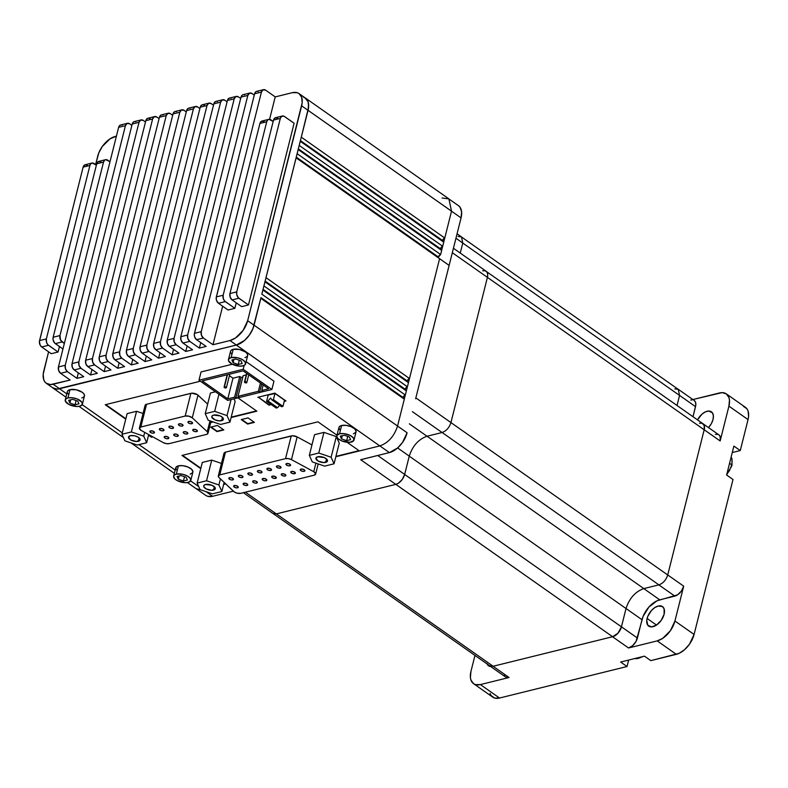 <?xml version="1.0" encoding="UTF-8"?>
<svg xmlns="http://www.w3.org/2000/svg" width="788" height="788" viewBox="0 0 788 788"><rect width="100%" height="100%" fill="white"/><g stroke="black" fill="none" stroke-linecap="round" stroke-linejoin="round"><path stroke-width="1.18" d="M246.9 373.532L244.832 381.766A1.192 0.542 14.1 0 1 246.151 381.934A1.192 0.542 14.1 0 1 246.792 382.613A1.192 0.542 14.1 0 1 246.427 382.879A1.192 0.542 14.1 0 1 245.107 382.712A1.192 0.542 14.1 0 1 244.477 382.032A1.192 0.542 14.1 0 1 244.832 381.766L246.9 373.532M227.476 374.694L224.432 386.809A1.192 0.542 14.1 0 1 225.752 386.977A1.192 0.542 14.1 0 1 226.392 387.657A1.192 0.542 14.1 0 1 226.028 387.923A1.192 0.542 14.1 0 1 224.708 387.755A1.192 0.542 14.1 0 1 224.078 387.075A1.192 0.542 14.1 0 1 224.432 386.809L227.476 374.694M325.68 462.379A5.969 2.699 14.1 0 1 319.081 461.532A5.969 2.699 14.1 0 1 315.909 458.124A5.969 2.699 14.1 0 1 317.712 456.774L324.095 457.532L326.646 459.099L327.375 461.325L323.75 462.566L318.303 461.157L315.87 458.34L317.712 456.774A5.969 2.699 14.1 0 1 324.311 457.621A5.969 2.699 14.1 0 1 327.483 461.029A5.969 2.699 14.1 0 1 325.68 462.379L326.527 458.99L325.68 462.379M221.595 420.703A5.969 2.699 14.1 0 1 214.996 419.856A5.969 2.699 14.1 0 1 211.814 416.448A5.969 2.699 14.1 0 1 213.617 415.109L212.297 415.719L211.854 417.226L215.203 419.945L219.665 420.9L223.28 419.649L222.551 417.423L220.01 415.867L213.617 415.109A5.969 2.699 14.1 0 1 220.216 415.956A5.969 2.699 14.1 0 1 223.398 419.364A5.969 2.699 14.1 0 1 221.595 420.703L222.443 417.325L221.595 420.703M213.489 490.106A5.969 2.699 14.1 0 1 206.889 489.259A5.969 2.699 14.1 0 1 203.708 485.851A5.969 2.699 14.1 0 1 205.51 484.502L211.903 485.26L214.947 487.408L215.173 489.053L211.558 490.294L206.111 488.885L203.747 486.62L203.826 485.556L205.51 484.502A5.969 2.699 14.1 0 1 212.11 485.359A5.969 2.699 14.1 0 1 215.291 488.757A5.969 2.699 14.1 0 1 213.489 490.106L214.336 486.718L213.489 490.106M138.294 441.29A5.969 2.699 14.1 0 1 131.694 440.443A5.969 2.699 14.1 0 1 128.523 437.035A5.969 2.699 14.1 0 1 130.325 435.695L128.483 437.251L130.916 440.068L136.363 441.487L139.978 440.236L139.762 438.591L137.703 436.916L134.492 435.764L130.325 435.695A5.969 2.699 14.1 0 1 136.925 436.542A5.969 2.699 14.1 0 1 140.097 439.95A5.969 2.699 14.1 0 1 138.294 441.29L139.141 437.911L138.294 441.29M289.846 465.787A2.384 1.074 14.1 0 1 287.206 465.442A2.384 1.074 14.1 0 1 285.936 464.083A2.384 1.074 14.1 0 1 286.665 463.541L289.216 463.846L290.585 465.156L289.078 465.866L287.295 465.481L285.926 464.171L286.665 463.541A2.384 1.074 14.1 0 1 289.304 463.886A2.384 1.074 14.1 0 1 290.575 465.245A2.384 1.074 14.1 0 1 289.846 465.787L290.191 464.428L289.846 465.787M280.331 468.141A2.384 1.074 14.1 0 1 277.691 467.796A2.384 1.074 14.1 0 1 276.421 466.437A2.384 1.074 14.1 0 1 277.14 465.895L279.701 466.2L281.07 467.511L280.331 468.141L277.78 467.836L276.558 466.979L277.14 465.895A2.384 1.074 14.1 0 1 279.779 466.24A2.384 1.074 14.1 0 1 281.05 467.599A2.384 1.074 14.1 0 1 280.331 468.141L280.666 466.782L280.331 468.141M270.806 470.495A2.384 1.074 14.1 0 1 268.166 470.15A2.384 1.074 14.1 0 1 266.896 468.791A2.384 1.074 14.1 0 1 267.625 468.249L270.176 468.555L271.545 469.865L270.806 470.495L268.255 470.19L266.886 468.88L267.625 468.249A2.384 1.074 14.1 0 1 270.264 468.594A2.384 1.074 14.1 0 1 271.535 469.953A2.384 1.074 14.1 0 1 270.806 470.495L271.151 469.136L270.806 470.495M261.291 472.839A2.384 1.074 14.1 0 1 258.651 472.505A2.384 1.074 14.1 0 1 257.38 471.145A2.384 1.074 14.1 0 1 258.1 470.603L260.661 470.909L262.03 472.219L260.523 472.918L258.74 472.544L257.518 471.687L258.1 470.603A2.384 1.074 14.1 0 1 260.739 470.938A2.384 1.074 14.1 0 1 262.01 472.308A2.384 1.074 14.1 0 1 261.291 472.839L261.626 471.49L261.291 472.839M251.766 475.194A2.384 1.074 14.1 0 1 249.126 474.859A2.384 1.074 14.1 0 1 247.865 473.489A2.384 1.074 14.1 0 1 248.584 472.958L251.136 473.263L252.505 474.573L250.998 475.272L249.215 474.888L247.993 474.031L248.584 472.958A2.384 1.074 14.1 0 1 251.224 473.293A2.384 1.074 14.1 0 1 252.495 474.662A2.384 1.074 14.1 0 1 251.766 475.194L252.111 473.844L251.766 475.194M242.251 477.548A2.384 1.074 14.1 0 1 239.611 477.213A2.384 1.074 14.1 0 1 238.34 475.844A2.384 1.074 14.1 0 1 239.059 475.312L241.621 475.607L242.99 476.927L241.483 477.626L239.7 477.242L238.478 476.385L239.059 475.312A2.384 1.074 14.1 0 1 241.699 475.647A2.384 1.074 14.1 0 1 242.97 477.006A2.384 1.074 14.1 0 1 242.251 477.548L242.596 476.198L242.251 477.548M232.736 479.902A2.384 1.074 14.1 0 1 230.096 479.557A2.384 1.074 14.1 0 1 228.825 478.198A2.384 1.074 14.1 0 1 229.544 477.656L232.096 477.961L233.465 479.271L231.958 479.981L230.175 479.596L228.806 478.286L229.544 477.656A2.384 1.074 14.1 0 1 232.184 478.001A2.384 1.074 14.1 0 1 233.455 479.36A2.384 1.074 14.1 0 1 232.736 479.902L233.071 478.543L232.736 479.902M237.533 487.802A2.384 1.074 14.1 0 1 234.893 487.457A2.384 1.074 14.1 0 1 233.622 486.097A2.384 1.074 14.1 0 1 234.351 485.556L236.902 485.861L238.272 487.171L236.764 487.88L234.982 487.496L233.612 486.186L234.351 485.556A2.384 1.074 14.1 0 1 236.991 485.901A2.384 1.074 14.1 0 1 238.262 487.26A2.384 1.074 14.1 0 1 237.533 487.802L237.877 486.442L237.533 487.802M304.178 471.332A2.384 1.074 14.1 0 1 301.538 470.997A2.384 1.074 14.1 0 1 300.267 469.628A2.384 1.074 14.1 0 1 300.986 469.087L303.538 469.392L304.907 470.712L303.4 471.411L301.617 471.027L300.248 469.717L300.986 469.087A2.384 1.074 14.1 0 1 303.626 469.431A2.384 1.074 14.1 0 1 304.897 470.791A2.384 1.074 14.1 0 1 304.178 471.332L304.513 469.973L304.178 471.332M275.613 478.395A2.384 1.074 14.1 0 1 272.973 478.05A2.384 1.074 14.1 0 1 271.702 476.691A2.384 1.074 14.1 0 1 272.431 476.149L274.982 476.454L276.352 477.764L275.613 478.395L273.062 478.089L271.84 477.233L272.431 476.149A2.384 1.074 14.1 0 1 275.071 476.484A2.384 1.074 14.1 0 1 276.332 477.853A2.384 1.074 14.1 0 1 275.613 478.395L275.958 477.036L275.613 478.395M294.653 473.686A2.384 1.074 14.1 0 1 292.013 473.342A2.384 1.074 14.1 0 1 290.742 471.982A2.384 1.074 14.1 0 1 291.462 471.441L294.022 471.746L295.392 473.056L294.653 473.686L292.102 473.381L290.88 472.524L291.462 471.441A2.384 1.074 14.1 0 1 294.101 471.785A2.384 1.074 14.1 0 1 295.372 473.145A2.384 1.074 14.1 0 1 294.653 473.686L294.998 472.327L294.653 473.686M285.138 476.041A2.384 1.074 14.1 0 1 282.498 475.696A2.384 1.074 14.1 0 1 281.227 474.337A2.384 1.074 14.1 0 1 281.946 473.795L284.498 474.1L285.867 475.41L285.138 476.041L282.577 475.735L281.208 474.425L281.946 473.795A2.384 1.074 14.1 0 1 284.586 474.14A2.384 1.074 14.1 0 1 285.857 475.499A2.384 1.074 14.1 0 1 285.138 476.041L285.473 474.681L285.138 476.041M266.098 480.739A2.384 1.074 14.1 0 1 263.458 480.404A2.384 1.074 14.1 0 1 262.187 479.045A2.384 1.074 14.1 0 1 262.906 478.503L265.457 478.809L266.827 480.119L265.32 480.818L263.537 480.444L262.168 479.124L262.906 478.503A2.384 1.074 14.1 0 1 265.546 478.838A2.384 1.074 14.1 0 1 266.817 480.207A2.384 1.074 14.1 0 1 266.098 480.739L266.433 479.39L266.098 480.739M256.573 483.093A2.384 1.074 14.1 0 1 253.933 482.758A2.384 1.074 14.1 0 1 252.662 481.389A2.384 1.074 14.1 0 1 253.391 480.857L255.942 481.163L257.312 482.473L255.804 483.172L254.022 482.788L252.8 481.931L253.391 480.857A2.384 1.074 14.1 0 1 256.031 481.192A2.384 1.074 14.1 0 1 257.302 482.561A2.384 1.074 14.1 0 1 256.573 483.093L256.918 481.744L256.573 483.093M247.058 485.447A2.384 1.074 14.1 0 1 244.418 485.113A2.384 1.074 14.1 0 1 243.147 483.743A2.384 1.074 14.1 0 1 243.866 483.211L246.417 483.507L247.787 484.827L246.28 485.526L244.497 485.142L243.128 483.832L243.866 483.211A2.384 1.074 14.1 0 1 246.506 483.546A2.384 1.074 14.1 0 1 247.777 484.906A2.384 1.074 14.1 0 1 247.058 485.447L247.393 484.098L247.058 485.447M196.645 431.607A2.384 1.074 14.1 0 1 194.006 431.272A2.384 1.074 14.1 0 1 192.735 429.913A2.384 1.074 14.1 0 1 193.454 429.371L196.015 429.677L197.384 430.987L195.877 431.686L194.094 431.312L192.873 430.455L193.454 429.371A2.384 1.074 14.1 0 1 196.094 429.706A2.384 1.074 14.1 0 1 197.364 431.075A2.384 1.074 14.1 0 1 196.645 431.607L196.99 430.258L196.645 431.607M187.13 433.961A2.384 1.074 14.1 0 1 184.49 433.627A2.384 1.074 14.1 0 1 183.22 432.257A2.384 1.074 14.1 0 1 183.939 431.726L186.49 432.031L187.859 433.341L186.352 434.04L184.569 433.656L183.348 432.799L183.939 431.726A2.384 1.074 14.1 0 1 186.579 432.06A2.384 1.074 14.1 0 1 187.849 433.43A2.384 1.074 14.1 0 1 187.13 433.961L187.465 432.612L187.13 433.961M177.605 436.316A2.384 1.074 14.1 0 1 174.966 435.981A2.384 1.074 14.1 0 1 173.695 434.612A2.384 1.074 14.1 0 1 174.414 434.08L176.975 434.375L178.344 435.695L176.837 436.394L175.054 436.01L173.833 435.153L174.414 434.08A2.384 1.074 14.1 0 1 177.054 434.415A2.384 1.074 14.1 0 1 178.324 435.774A2.384 1.074 14.1 0 1 177.605 436.316L177.95 434.966L177.605 436.316M168.09 438.67A2.384 1.074 14.1 0 1 165.45 438.335A2.384 1.074 14.1 0 1 164.18 436.966A2.384 1.074 14.1 0 1 164.899 436.424L167.45 436.729L168.819 438.049L167.312 438.749L165.529 438.364L164.16 437.054L164.899 436.424A2.384 1.074 14.1 0 1 167.539 436.769A2.384 1.074 14.1 0 1 168.809 438.128A2.384 1.074 14.1 0 1 168.09 438.67L168.425 437.31L168.09 438.67M191.839 423.708A2.384 1.074 14.1 0 1 189.199 423.373A2.384 1.074 14.1 0 1 187.928 422.013A2.384 1.074 14.1 0 1 188.647 421.472L191.208 421.777L192.577 423.087L191.07 423.786L189.287 423.412L188.066 422.555L188.647 421.472A2.384 1.074 14.1 0 1 191.287 421.807A2.384 1.074 14.1 0 1 192.558 423.176A2.384 1.074 14.1 0 1 191.839 423.708L192.183 422.358L191.839 423.708M182.323 426.062A2.384 1.074 14.1 0 1 179.684 425.727A2.384 1.074 14.1 0 1 178.413 424.358A2.384 1.074 14.1 0 1 179.132 423.826L181.683 424.131L183.052 425.441L181.545 426.141L179.762 425.756L178.541 424.899L179.132 423.826A2.384 1.074 14.1 0 1 181.772 424.161A2.384 1.074 14.1 0 1 183.043 425.53A2.384 1.074 14.1 0 1 182.323 426.062L182.658 424.712L182.323 426.062M172.799 428.416A2.384 1.074 14.1 0 1 170.159 428.081A2.384 1.074 14.1 0 1 168.888 426.712A2.384 1.074 14.1 0 1 169.617 426.18L172.168 426.475L173.537 427.795L172.03 428.495L170.247 428.111L169.026 427.254L169.617 426.18A2.384 1.074 14.1 0 1 172.257 426.515A2.384 1.074 14.1 0 1 173.518 427.874A2.384 1.074 14.1 0 1 172.799 428.416L173.143 427.066L172.799 428.416M163.283 430.77A2.384 1.074 14.1 0 1 160.644 430.435A2.384 1.074 14.1 0 1 159.373 429.066A2.384 1.074 14.1 0 1 160.092 428.524L162.643 428.83L164.012 430.149L162.505 430.849L160.722 430.465L159.353 429.155L160.092 428.524A2.384 1.074 14.1 0 1 162.732 428.869A2.384 1.074 14.1 0 1 164.002 430.228A2.384 1.074 14.1 0 1 163.283 430.77L163.618 429.411L163.283 430.77M153.758 433.124A2.384 1.074 14.1 0 1 151.119 432.779A2.384 1.074 14.1 0 1 149.848 431.42A2.384 1.074 14.1 0 1 150.577 430.878L153.128 431.184L154.497 432.494L152.99 433.203L151.207 432.819L149.838 431.509L150.577 430.878A2.384 1.074 14.1 0 1 153.217 431.223A2.384 1.074 14.1 0 1 154.487 432.582A2.384 1.074 14.1 0 1 153.758 433.124L154.103 431.765L153.758 433.124M245.58 363.889L247.659 355.624A8.835 3.989 -165.9 0 0 242.96 350.581A8.835 3.989 -165.9 0 0 233.199 349.32L231.12 357.585A8.835 3.989 14.1 0 1 240.882 358.845A8.835 3.989 14.1 0 1 245.58 363.889A8.835 3.989 14.1 0 1 242.911 365.878A8.835 3.989 14.1 0 1 233.149 364.627A8.835 3.989 14.1 0 1 228.451 359.584A8.835 3.989 14.1 0 1 231.12 357.585L233.199 349.32L231.239 350.236L230.47 351.635M353.989 440.088L356.068 431.824A8.835 3.989 -165.9 0 0 351.369 426.781A8.835 3.989 -165.9 0 0 341.598 425.52L339.52 433.784A8.835 3.989 14.1 0 1 349.291 435.045A8.835 3.989 14.1 0 1 353.989 440.088A8.835 3.989 14.1 0 1 351.32 442.078A8.835 3.989 14.1 0 1 341.549 440.817A8.835 3.989 14.1 0 1 336.85 435.784A8.835 3.989 14.1 0 1 339.52 433.784L341.598 425.52L339.638 426.436L338.879 427.835L340.18 430.386M190.794 480.414L192.873 472.15A8.835 3.989 -165.9 0 0 188.174 467.107A8.835 3.989 -165.9 0 0 178.403 465.856L176.325 474.12A8.835 3.989 14.1 0 1 186.096 475.371A8.835 3.989 14.1 0 1 190.794 480.414A8.835 3.989 14.1 0 1 188.125 482.414A8.835 3.989 14.1 0 1 178.364 481.153A8.835 3.989 14.1 0 1 173.656 476.11A8.835 3.989 14.1 0 1 176.325 474.12L178.403 465.856L175.901 467.412L176.236 469.845M82.395 404.214L84.464 395.95A8.835 3.989 -165.9 0 0 79.765 390.917A8.835 3.989 -165.9 0 0 70.004 389.656L67.926 397.92A8.835 3.989 14.1 0 1 77.687 399.181A8.835 3.989 14.1 0 1 82.395 404.214A8.835 3.989 14.1 0 1 79.726 406.214A8.835 3.989 14.1 0 1 69.955 404.953A8.835 3.989 14.1 0 1 65.256 399.91A8.835 3.989 14.1 0 1 67.926 397.92L70.004 389.656L68.044 390.562L67.285 391.971M731.638 464.753A14.322 8.274 125.1 0 1 726.96 473.667A14.322 8.274 -54.9 0 0 731.638 464.753L729.56 463.295L731.638 464.753A14.322 8.274 -54.9 0 0 731.116 457.129A14.322 8.274 125.1 0 1 731.638 464.753A1.428 0.65 14.1 0 1 732.003 465.353A1.428 0.65 -165.9 0 0 731.638 464.753M635.138 658.453A14.322 8.274 -54.9 0 0 641.954 656.768M440.413 249.52L440.482 248.772L298.337 148.853L440.482 248.772A2.384 1.379 -54.9 0 0 440.423 249.54M298.189 149.562A2.384 1.379 125.1 0 1 298.159 149.572L297.115 153.709A2.384 1.379 125.1 0 1 297.155 153.699L298.189 149.562A2.384 1.379 125.1 0 1 298.159 149.572L299.194 145.445A2.384 1.379 125.1 0 1 299.233 145.435L300.267 141.298A2.384 1.379 125.1 0 1 300.228 141.308L299.194 145.445A2.384 1.379 125.1 0 1 299.233 145.435L300.267 141.298A2.384 1.379 125.1 0 1 300.228 141.308L301.272 137.181A2.384 1.379 125.1 0 1 301.302 137.171L308.601 107.148L308.069 101.691L304.769 97.633A19.099 11.042 125.1 0 1 305.439 98.047A19.099 11.042 125.1 0 1 308.049 110.31L461.059 217.892L461.61 211.834L460.015 207.214L458.468 205.668A19.05 11.012 -54.9 0 1 461.059 217.892L452.312 252.721L461.059 217.892L451.524 211.184L444.777 238.015L451.524 211.164L448.904 198.901L451.524 211.164L308.049 110.31L301.302 137.171L444.777 238.015L301.302 137.171A2.384 1.379 125.1 0 0 301.272 137.181L297.115 153.709A2.384 1.379 125.1 0 1 297.155 153.699L298.189 149.562L441.664 250.417L298.189 149.562M442.56 240.507A2.384 1.379 -54.9 0 0 442.492 241.276L443.417 238.931L444.767 238.025A2.384 1.379 -54.9 0 0 442.56 240.507L300.415 140.589L442.56 240.507M443.743 242.152L300.267 141.298L443.743 242.152L442.708 246.28L299.233 145.435L442.708 246.28L443.743 242.152M438.345 257.784L438.414 257.036L296.258 157.117L438.414 257.036A2.384 1.379 -54.9 0 0 438.345 257.804M296.111 157.827A2.384 1.379 125.1 0 1 296.081 157.836A2.384 1.379 125.1 0 1 296.081 157.836L265.98 277.671A2.384 1.379 125.1 0 1 266.019 277.662L296.111 157.827L439.596 258.681L296.111 157.827L297.115 153.709L265.98 277.671L296.111 157.827M409.494 378.506L266.019 277.662L409.494 378.506L439.596 258.681L407.416 386.77L408.45 382.643L264.975 281.789A2.384 1.379 125.1 0 1 264.945 281.799L408.45 382.643L409.455 378.516L407.278 380.998L265.123 281.08L407.278 380.998A2.384 1.379 -54.9 0 0 407.209 381.766M403.121 397.526A2.384 1.379 -54.9 0 0 403.052 398.295L403.121 397.526L260.976 297.608L403.121 397.526L405.327 395.044L261.862 294.19L262.906 290.053A2.384 1.379 125.1 0 1 262.867 290.063L261.833 294.2A2.384 1.379 125.1 0 1 261.862 294.19L262.906 290.053A2.384 1.379 125.1 0 1 262.867 290.063L263.901 285.936A2.384 1.379 125.1 0 1 263.941 285.926L264.975 281.789A2.384 1.379 125.1 0 1 264.945 281.799L263.901 285.936A2.384 1.379 125.1 0 1 263.941 285.926L265.98 277.671A2.384 1.379 125.1 0 1 266.019 277.662L261.833 294.2A2.384 1.379 125.1 0 1 261.862 294.19L405.337 395.034L406.381 390.907L262.906 290.053L406.381 390.907L405.337 395.034A2.384 1.379 -54.9 0 0 403.121 397.526M52.707 387.804L56.972 389.055L52.678 387.844A19.099 11.042 125.1 0 1 52.087 387.371L52.678 387.844A19.099 11.042 125.1 0 0 59.533 388.76L236.331 345.065L59.543 388.72L53.17 384.239L70.162 380.033L60.597 373.315L67.404 371.631L76.968 378.358L83.764 376.674L74.2 369.946L80.997 368.272L90.561 374.989L97.367 373.315L87.803 366.587L94.599 364.913L104.164 371.631L110.97 369.956L101.396 363.229L108.202 361.544L117.767 368.272L124.563 366.587L114.999 359.87L121.795 358.185L131.369 364.913L138.166 363.229L128.602 356.511L135.398 354.827L144.962 361.554L151.769 359.87L142.195 353.142L149.001 351.468L158.565 358.185L165.362 356.511L155.797 349.783L162.594 348.109L172.168 354.827L178.965 353.142L169.4 346.424L176.197 344.74L185.761 351.468L192.567 349.783L182.993 343.066L189.8 341.381L199.364 348.109L206.161 346.424L196.596 339.697L203.393 338.022L212.967 344.74L229.958 340.544L236.341 345.026L56.972 389.055L59.533 388.76L66.773 393.852L59.533 388.76L236.331 345.065L379.806 445.919C388.307 442.886 394.227 436.256 397.556 426.022L404.303 399.171L397.556 426.022L254.081 325.178L260.828 298.317L404.303 399.171L260.828 298.317A2.384 1.379 125.1 0 1 260.789 298.327L252.978 328.468L260.828 298.317A2.384 1.379 125.1 0 1 260.789 298.327L254.041 325.188L247.668 320.706L302.188 102.686L301.656 97.239L299.056 93.614L297.096 92.679L292.22 92.698L275.219 96.904L265.654 90.177L275.219 96.904L269.585 119.323L275.219 96.904L292.22 92.698A19.05 11.012 125.1 0 1 299.026 93.605A19.05 11.012 125.1 0 1 301.637 105.838L308.019 110.32L301.272 137.181L308.019 110.32A19.05 11.012 -54.9 0 0 305.409 98.086L299.026 93.605M405.199 389.262A2.384 1.379 -54.9 0 0 405.13 390.03L405.199 389.262L263.044 289.344L405.199 389.262L407.396 386.78L263.941 285.926L407.416 386.77A2.384 1.379 -54.9 0 0 405.199 389.262M697.508 419.886A11.938 6.895 125.1 0 1 711.397 411.809A11.938 6.895 125.1 0 1 713.032 419.482L711.397 423.589L708.54 427.579A11.938 6.895 125.1 0 0 713.032 419.482L713.376 415.68L712.382 412.784L708.737 411.041L705.418 411.858L701.97 414.153L697.508 419.886M647.106 618.462A11.938 6.895 125.1 0 1 653.873 608.247A11.938 6.895 125.1 0 1 662.472 606.593A11.938 6.895 125.1 0 1 664.107 614.266L661.23 620.353L656.463 625.101L651.4 626.903L647.766 625.15L646.761 620.442L647.775 616.413L651.43 610.542L654.749 607.627L658.197 606.031L662.481 606.602L664.117 608.878L664.107 614.266A11.938 6.895 125.1 0 1 657.34 624.47A11.938 6.895 125.1 0 1 648.741 626.135A11.938 6.895 125.1 0 1 647.106 618.462L656.512 625.071L647.106 618.462M277.573 407.691L268.009 400.974L266.6 401.319L276.174 408.046L277.573 407.691L279.641 405.357L277.573 407.691L268.009 400.974L266.6 401.319L276.174 408.046L277.573 407.691M258.316 397.182L269.072 404.736L270.845 404.303L268.964 405.15L271.259 404.589L268.964 405.15L258.316 397.182M284.32 400.974L285.561 400.668L284.32 400.974M268.156 395.123L274.963 393.439L284.527 400.166L282.971 406.362L284.527 400.166L274.963 393.439L273.406 399.634L274.963 393.439L268.156 395.123L266.6 401.319L268.156 395.123M232.972 378.191L239.779 376.506L241.049 377.403L242.852 376.959L241.049 377.403L235.858 398.068L234.588 397.172L227.781 398.846L202.28 380.919L243.078 370.843L268.58 388.77L261.783 390.444L263.064 391.341L259.656 392.188L258.385 391.291L237.986 396.334L239.256 397.231L235.858 398.068L241.049 377.403L239.779 376.506L234.588 397.172L227.781 398.846L232.972 378.191L239.779 376.506L234.588 397.172L235.858 398.068L239.256 397.231L237.986 396.334L243.177 375.669L246.26 374.911L243.177 375.669L237.986 396.334L258.385 391.291L260.454 383.057L258.385 391.291L259.656 392.188L261.724 383.953L259.656 392.188L263.064 391.341L261.783 390.444L263.162 384.958L261.783 390.444L268.58 388.77L243.078 370.843L202.28 380.919L227.781 398.846L232.972 378.191L229.397 375.679L232.972 378.191M198.704 486.58L190.607 480.887L198.704 486.58M175.182 470.052L138.983 444.609L175.182 470.052M122.298 432.878L82.198 404.687L122.298 432.878M379.806 445.919L359.407 450.953L347.045 442.265L359.407 450.953L379.806 445.919C388.307 442.886 394.227 436.256 397.556 426.022L254.081 325.178A19.099 11.042 125.1 0 1 236.331 345.065L241.847 342.524L244.585 340.416L249.481 334.93L253.007 328.468L249.461 334.91L244.576 340.386L236.341 345.026L379.806 445.919M336.998 435.203L317.958 421.826L181.959 455.434L200.763 468.653L181.959 455.434L317.958 421.826L336.998 435.203M244.989 357.614L246.949 356.708L247.708 355.299L247.156 353.625L245.383 351.921L239.365 349.439L233.199 349.32A8.835 3.989 -165.9 0 0 230.529 351.32L228.451 359.584M230.588 352.463L231.77 354.186M190.203 474.149L192.705 472.583M192.922 471.835L191.622 469.284L187.859 466.979L182.895 465.688L178.403 465.856A8.835 3.989 -165.9 0 0 175.734 467.845L173.656 476.11M81.794 397.95L83.755 397.034L84.513 395.635L83.971 393.951L82.188 392.247L76.18 389.774L70.004 389.656A8.835 3.989 -165.9 0 0 67.335 391.646L65.256 399.91M67.394 392.788L68.576 394.522M353.398 433.814L355.9 432.248M356.117 431.499L354.817 428.948L351.054 426.643L346.09 425.353L341.598 425.52A8.835 3.989 -165.9 0 0 338.929 427.52L336.85 435.784M223.822 429.943L217.439 425.461L210.642 427.145L217.015 431.627L223.822 429.943L217.015 431.627L210.642 427.145L217.439 425.461L223.822 429.943M254.416 422.378L248.043 417.896L241.236 419.58L247.619 424.062L254.416 422.378L247.619 424.062L241.236 419.58L248.043 417.896L254.416 422.378M285.965 400.954L274.805 393.114L257.804 397.31L274.805 393.114L285.965 400.954L284.222 401.387L285.965 400.954M200.388 381.205L105.228 404.727L125.745 419.147L105.228 404.727L200.388 381.205M148.558 435.183L151.463 437.222L152.852 436.877L151.463 437.222L148.558 435.183M210.682 422.585L213.233 421.954L210.682 422.585M231.12 417.541L256.858 411.178L237.917 397.861L256.858 411.178L231.12 417.541M273.958 381.205L246.142 361.653L273.958 381.205L271.88 389.469L273.958 381.205M232.312 364.233L201.058 371.956L198.98 380.22L227.683 400.393L271.88 389.469L243.187 369.296L244.152 365.435L243.187 369.296L198.98 380.22L201.058 371.956L232.312 364.233M182.471 455.306L200.871 468.239L182.471 455.306M223.723 484.098L225.466 483.674L223.723 484.098M335.924 456.37L359.003 450.667L335.924 456.37M336.309 436.591L339.254 443.132L334.063 463.797L339.254 443.132L336.309 436.591L331.118 457.247L336.309 436.591L323.947 432.376L336.309 436.591M314.52 434.7L323.947 432.376L318.756 453.031L323.947 432.376L314.52 434.7L309.329 455.365L314.52 434.7M211.745 460.103L221.467 463.413L211.745 460.103L206.554 480.759L211.745 460.103L202.329 462.428L211.745 460.103M224.028 453.218L225.466 452.174L292.584 435.764L297.165 436.907L311.959 444.915L297.165 436.907A4.777 2.157 -165.9 0 0 291.245 435.912L285.532 458.636A4.777 2.157 14.1 0 1 291.462 459.631L297.165 436.907L291.462 459.631L288.428 458.616L285.532 458.636L219.754 474.898L225.466 452.174A4.777 2.157 -165.9 0 0 224.019 453.248L218.306 475.972A4.777 2.157 14.1 0 1 219.754 474.898L225.466 452.174L291.245 435.912L285.532 458.636L219.754 474.898L218.315 475.942L219.005 477.538A4.777 2.157 14.1 0 1 218.306 475.972M105.74 404.599L125.844 418.733L105.74 404.599M148.666 434.769L151.562 436.808L152.37 436.611L151.463 437.222L148.666 434.769M210.79 422.171L212.573 421.728L210.79 422.171M231.229 417.128L256.445 410.893L231.229 417.128M233.977 398.836L235.159 401.456L229.968 422.122L235.159 401.456L233.977 398.836M210.435 393.035L215.449 391.794L210.435 393.035L205.244 413.69L210.435 393.035M136.56 411.287L143.052 413.503L136.56 411.287L131.369 431.952L136.56 411.287L127.134 413.621L136.56 411.287M145.622 406.756L145.13 405.259L146.538 404.283L191.701 393.192L197.335 394.621L207.658 404.077L197.975 395.123A4.777 2.157 -165.9 0 0 190.883 393.32L185.18 416.044A4.777 2.157 14.1 0 1 192.272 417.847L197.975 395.123L192.272 417.847L188.923 416.202L185.18 416.044L140.825 427.007L146.538 404.283A4.777 2.157 -165.9 0 0 145.091 405.357L139.387 428.081A4.777 2.157 14.1 0 1 140.825 427.007L146.538 404.283L190.883 393.32L185.18 416.044L140.825 427.007L139.368 428.455L141.229 430.465A4.777 2.157 14.1 0 1 139.387 428.081M699.488 423.225L701.921 423.205L703.674 424.446L704.462 426.751L704.186 429.775L720.163 440.965A9.554 5.516 -54.9 0 0 718.863 434.838L720.173 436.66L720.163 440.965L728.92 406.135L748.048 419.58L740.267 450.569L732.259 452.548L740.267 450.569L733.884 446.087L726.625 475.016L732.998 479.498L694.08 634.448L732.998 479.498L726.625 475.016L733.884 446.087L740.267 450.569L748.048 419.58L748.6 416.419L748.058 410.962L746.994 408.874L743.488 406.381M644.446 656.158L620.649 662.038L627.021 666.52L628.647 660.058L627.021 666.52L499.533 698.03L627.021 666.52L620.649 662.038L644.446 656.158L650.829 660.639L679.059 653.36L684.575 649.686L689.48 644.2L694.08 634.448L674.942 621.003L683.698 586.164L681.393 591.039L677.582 594.841L657.025 600.811L648.928 607.055L643.077 616.433L636.093 641.324L632.656 645.648L628.529 647.972L657.192 640.89L662.718 638.349L670.352 630.755L674.942 621.003A19.099 11.042 125.1 0 1 657.192 640.89L676.321 654.335A19.099 11.042 -54.9 0 0 694.08 634.448L674.942 621.003L683.698 586.164L667.751 574.964L683.698 586.164A9.554 5.516 -54.9 0 1 674.823 596.112L659.753 599.835A19.099 11.042 -54.9 0 0 642.003 619.723L626.066 608.523L642.003 619.723L637.413 638.034L621.466 626.824L617.989 633.138L621.466 626.824A9.554 5.516 125.1 0 1 612.591 636.773L618.009 633.158L612.591 636.773L628.529 647.972L657.192 640.89L676.321 654.335L650.829 660.639L644.446 656.158M254.288 95.112L252.052 93.545L254.288 95.112M240.685 98.47L238.449 96.904L240.685 98.47M227.082 101.829L224.856 100.263L227.082 101.829M213.489 105.198L211.253 103.622L213.489 105.198M199.886 108.557L197.65 106.981L199.886 108.557M186.283 111.916L184.057 110.35L186.283 111.916M172.69 115.275L170.454 113.708L172.69 115.275M159.087 118.633L156.851 117.067L159.087 118.633M145.484 122.002L143.258 120.426L145.484 122.002M131.882 125.361L129.656 123.795L131.882 125.361M116.417 136.147L109.916 138.934L102.302 146.509L98.786 152.951L95.614 164.594L97.712 156.231A19.05 11.012 125.1 0 1 115.422 136.393L116.417 136.147M256.908 91.309L255.736 91.832L254.623 93.752L194.301 334.181L194.646 336.909L196.596 339.697L203.393 338.022L212.967 344.74L222.649 306.197L212.967 344.74L229.958 340.544L235.464 338.003L243.078 330.428L247.668 320.706A19.05 11.012 125.1 0 1 229.958 340.544L236.341 345.026A19.05 11.012 -54.9 0 0 254.041 325.188L247.668 320.706L301.637 105.838L308.019 110.32L308.571 104.262L308.029 101.721L305.429 98.096L303.469 97.16M294.111 123.233L248.466 304.966L241.67 306.65L232.096 299.923L241.67 306.65L248.466 304.966L238.301 297.726L236.705 294.545L236.745 291.865L280.321 118.407L281.434 116.486L283.907 116.161L294.111 123.233L248.466 304.966L238.902 298.238A4.777 3.25 -103.9 0 1 236.745 291.865L280.321 118.407L273.525 120.081L229.948 293.55L230.145 297.125L232.096 299.923L238.902 298.238L232.096 299.923A4.777 3.25 76.1 0 1 229.948 293.55L236.745 291.865L229.948 293.55L273.525 120.081L280.321 118.407A4.777 3.25 -103.9 0 1 282.36 116.013A4.777 3.25 -103.9 0 1 284.547 116.516L294.111 123.233M236.242 302.838L234.863 308.325L228.067 310.009L218.503 303.281L228.067 310.009L234.863 308.325L224.698 301.085L223.349 298.81L223.152 295.234L266.718 121.766L267.831 119.845L269.004 119.323L273.18 121.441L270.944 119.874A4.777 3.25 -103.9 0 0 268.767 119.372L261.961 121.056A4.777 3.25 76.1 0 0 259.922 123.45L216.208 297.756L216.552 300.494L218.503 303.281L225.299 301.607L234.863 308.325L236.242 302.838M243.305 94.668L242.143 95.19L241.029 97.111L180.846 336.693L181.043 340.268L182.993 343.066L189.8 341.381L199.364 348.109L200.743 342.613L199.364 348.109L206.161 346.424L196.596 339.697A4.777 3.25 76.1 0 1 194.449 333.324L201.245 331.649L261.429 92.068L263.094 89.802L265.654 90.177A4.777 3.25 -103.9 0 0 263.468 89.674A4.777 3.25 -103.9 0 0 261.429 92.068L254.623 93.752L194.449 333.324L201.245 331.649L261.429 92.068L254.623 93.752A4.777 3.25 76.1 0 1 256.671 91.359L263.468 89.674M229.702 98.037L228.067 99.061L227.427 100.47L167.243 340.052L167.45 343.627L169.4 346.424L176.197 344.74L185.761 351.468L187.14 345.971L185.761 351.468L192.567 349.783L182.993 343.066A4.777 3.25 76.1 0 1 180.846 336.693L187.642 335.008L247.826 95.437L249.491 93.171L252.052 93.545A4.777 3.25 -103.9 0 0 249.865 93.033A4.777 3.25 -103.9 0 0 247.826 95.437L241.029 97.111L180.846 336.693L187.642 335.008L247.826 95.437L241.029 97.111A4.777 3.25 76.1 0 1 243.068 94.718L249.865 93.033M216.109 101.396L214.464 102.42L213.824 103.839L153.65 343.41L153.847 346.986L155.797 349.783L162.594 348.109L172.168 354.827L173.547 349.34L172.168 354.827L178.965 353.142L169.4 346.424A4.777 3.25 76.1 0 1 167.243 340.052L174.049 338.367L234.223 98.795L235.898 96.53L238.449 96.904A4.777 3.25 -103.9 0 0 236.272 96.402A4.777 3.25 -103.9 0 0 234.223 98.795L227.427 100.47L167.243 340.052L174.049 338.367L234.223 98.795L227.427 100.47A4.777 3.25 76.1 0 1 229.466 98.076L236.272 96.402M202.506 104.755L200.861 105.789L200.231 107.198L140.047 346.769L140.244 350.355L142.195 353.142L149.001 351.468L158.565 358.185L159.944 352.699L158.565 358.185L165.362 356.511L155.797 349.783A4.777 3.25 76.1 0 1 153.65 343.41L160.447 341.726L220.63 102.154L222.295 99.889L224.856 100.263A4.777 3.25 -103.9 0 0 222.669 99.761A4.777 3.25 -103.9 0 0 220.63 102.154L213.824 103.839L153.65 343.41L160.447 341.726L220.63 102.154L213.824 103.839A4.777 3.25 76.1 0 1 215.873 101.435L222.669 99.761M188.903 108.114L187.741 108.636L186.628 110.556L126.444 350.138L126.651 353.714L128.602 356.511L135.398 354.827L144.962 361.554L146.341 356.058L144.962 361.554L151.769 359.87L142.195 353.142A4.777 3.25 76.1 0 1 140.047 346.769L146.844 345.095L207.027 105.513L208.692 103.248L211.253 103.622A4.777 3.25 -103.9 0 0 209.066 103.12A4.777 3.25 -103.9 0 0 207.027 105.513L200.231 107.198L140.047 346.769L146.844 345.095L207.027 105.513L200.231 107.198A4.777 3.25 76.1 0 1 202.27 104.804L209.066 103.12M46.354 383.332L52.727 387.814A19.05 11.012 -54.9 0 0 59.543 388.72L53.17 384.239A19.05 11.012 125.1 0 1 46.354 383.332A19.05 11.012 125.1 0 1 43.744 371.099L48.59 351.812L43.192 374.251L43.724 379.698L44.788 381.776L46.325 383.323L50.599 384.574L70.162 380.033L60.597 373.315L67.404 371.631L65.453 368.833L65.246 365.258L125.43 125.686L127.095 123.42L129.656 123.795A4.777 3.25 -103.9 0 0 127.469 123.283A4.777 3.25 -103.9 0 0 125.43 125.686L118.624 127.361L58.45 366.942L58.647 370.518L60.597 373.315A4.777 3.25 76.1 0 1 58.45 366.942L65.246 365.258L125.43 125.686L118.624 127.361L58.45 366.942L65.246 365.258A4.777 3.25 -103.9 0 0 67.404 371.631L76.968 378.358L83.764 376.674L74.2 369.946L80.997 368.272L79.046 365.474L78.849 361.899L139.023 122.317L140.697 120.052L143.258 120.426A4.777 3.25 -103.9 0 0 141.072 119.924A4.777 3.25 -103.9 0 0 139.023 122.317L132.226 124.002L72.053 363.573L72.25 367.159L74.2 369.946A4.777 3.25 76.1 0 1 72.053 363.573L78.849 361.899L139.023 122.317L132.226 124.002L72.053 363.573L78.849 361.899A4.777 3.25 -103.9 0 0 80.997 368.272L90.561 374.989L97.367 373.315L87.803 366.587L94.599 364.913L92.649 362.116L92.452 358.54L152.626 118.958L154.29 116.693L156.851 117.067A4.777 3.25 -103.9 0 0 154.675 116.565A4.777 3.25 -103.9 0 0 152.626 118.958L145.829 120.643L85.646 360.214L85.853 363.79L87.803 366.587A4.777 3.25 76.1 0 1 85.646 360.214L92.452 358.54L152.626 118.958L145.829 120.643L85.646 360.214L92.452 358.54A4.777 3.25 -103.9 0 0 94.599 364.913L104.164 371.631L110.97 369.956L101.396 363.229L108.202 361.544L106.252 358.757L106.045 355.171L166.229 115.6L167.893 113.334L170.454 113.708A4.777 3.25 -103.9 0 0 168.268 113.206A4.777 3.25 -103.9 0 0 166.229 115.6L159.422 117.274L99.249 356.856L99.446 360.431L101.396 363.229A4.777 3.25 76.1 0 1 99.249 356.856L106.045 355.171L166.229 115.6L159.422 117.274L99.249 356.856L106.045 355.171A4.777 3.25 -103.9 0 0 108.202 361.544L117.767 368.272L124.563 366.587L114.999 359.87L121.795 358.185L119.845 355.388L119.648 351.812L179.831 112.241L181.496 109.975L184.057 110.35A4.777 3.25 -103.9 0 0 181.87 109.847A4.777 3.25 -103.9 0 0 179.831 112.241L173.025 113.915L112.851 353.497L113.048 357.072L114.999 359.87A4.777 3.25 76.1 0 1 112.851 353.497L119.648 351.812L179.831 112.241L173.025 113.915L112.851 353.497L119.648 351.812A4.777 3.25 -103.9 0 0 121.795 358.185L131.369 364.913L138.166 363.229L128.602 356.511A4.777 3.25 76.1 0 1 126.444 350.138L133.251 348.454L193.424 108.872L195.089 106.607L197.65 106.981A4.777 3.25 -103.9 0 0 195.473 106.478A4.777 3.25 -103.9 0 0 193.424 108.872L186.628 110.556L126.444 350.138L133.251 348.454L193.424 108.872L186.628 110.556A4.777 3.25 76.1 0 1 188.667 108.163L195.473 106.478M59.445 346.533L58.066 352.019L51.269 353.704L41.705 346.976L51.269 353.704L58.066 352.019L47.901 344.78L46.551 342.504L46.354 338.919L89.921 165.46L90.561 164.052L92.206 163.017L96.382 165.135L94.156 163.569A4.777 3.25 -103.9 0 0 91.969 163.067L85.173 164.741A4.777 3.25 76.1 0 0 83.124 167.145L39.41 341.45L40.109 345.036L41.705 346.976L48.501 345.292L58.066 352.019L59.445 346.533M78.347 372.862L76.968 378.358L78.347 372.862M91.95 369.503L90.561 374.989L91.95 369.503M105.543 366.144L104.164 371.631L105.543 366.144M119.146 362.785L117.767 368.272L119.146 362.785M132.748 359.417L131.369 364.913L132.748 359.417M440.63 254.544L297.155 153.699L440.63 254.544L441.664 250.417L440.6 254.554A2.384 1.379 -54.9 0 0 438.414 257.036L440.61 254.554M702.443 423.353A9.554 5.516 125.1 0 1 702.916 423.629A9.554 5.516 125.1 0 1 704.226 429.765L704.236 425.451L701.941 423.166M509.058 677.503L505.63 677.04A9.554 5.516 -54.9 0 0 509.058 677.503L493.121 666.293L509.058 677.503L480.394 684.585A19.099 11.042 125.1 0 1 473.568 683.679A19.099 11.042 125.1 0 1 470.948 671.415L470.397 677.483L470.938 680.034L473.539 683.669L475.509 684.614L480.394 684.585L509.058 677.503M504.862 676.271L504.33 675.227M474.967 655.429L470.948 671.415L474.967 655.429M491.131 666.51L488.452 665.732L486.826 663.457M690.81 400.048L692.091 399.88M694.238 400.511L695.538 402.323L695.804 405.052L692.997 416.714L695.528 406.638A9.554 5.516 -54.9 0 0 694.218 400.501L678.281 389.292M715.445 434.385L717.888 434.365M704.226 429.765L720.163 440.965L728.92 406.135L729.471 400.068L728.93 397.516L726.319 393.882L722.044 392.631L692.859 399.546L719.464 392.966A19.099 11.042 125.1 0 1 726.3 393.872A19.099 11.042 125.1 0 1 728.92 406.135L748.048 419.58A19.099 11.042 -54.9 0 0 745.428 407.317L726.3 393.872M490.067 693.479L491.131 695.568L494.637 698.06L499.533 698.03L480.394 684.585L499.533 698.03A19.099 11.042 -54.9 0 1 492.697 697.124L473.568 683.679M667.722 574.974L704.186 429.775L667.722 574.974C666.057 580.057 663.122 583.356 658.886 584.863L643.826 588.587L658.886 584.863C663.122 583.356 666.057 580.057 667.722 574.974L450.943 422.595L667.722 574.974M493.13 666.254L612.601 636.724L493.13 666.254L489.732 665.801L493.13 666.254L276.361 513.884L493.13 666.254M490.629 666.49A11.938 6.895 125.1 0 1 488.471 665.742A11.938 6.895 125.1 0 1 486.994 663.88M626.027 608.523C629.376 598.269 635.305 591.621 643.826 588.587C635.305 591.621 629.376 598.269 626.027 608.523L409.258 456.154L626.027 608.523L621.437 626.834L626.027 608.523M643.816 588.626L659.753 599.835L643.816 588.626M658.876 584.903L674.823 596.112L658.876 584.903M679.591 395.428L695.528 406.638L679.591 395.428M677.03 405.495L679.551 395.438L677.03 405.495M674.853 388.888L678.251 389.341L679.551 395.438L678.251 389.341L461.443 236.942M612.591 636.773L628.529 647.972A9.554 5.516 -54.9 0 0 637.413 638.034L621.466 626.824M409.258 456.124C412.587 445.89 418.507 439.261 427.007 436.237L442.068 432.514L427.007 436.237C418.507 439.261 412.587 445.89 409.258 456.124L397.625 447.948L409.258 456.124L404.658 474.425L409.258 456.124M427.057 436.227L643.826 588.587L427.057 436.227M442.117 432.504L658.886 584.863L442.117 432.504M452.519 251.904A9.554 5.516 125.1 0 1 452.342 252.712L487.417 277.366L450.943 422.565C449.278 427.687 446.313 430.997 442.068 432.514C446.313 430.997 449.278 427.687 450.943 422.565L487.417 277.366L704.186 429.775A9.505 5.486 -54.9 0 0 702.886 423.668L718.863 434.838M452.342 252.712L704.186 429.775M462.773 243.059L679.551 395.438L462.773 243.059M460.261 253.066L462.783 243.039L460.261 253.066M458.055 236.449L461.472 236.902L462.783 243.039L461.472 236.902L457.06 233.8M276.312 513.904L272.894 513.441L276.312 513.904L395.783 484.374L398.541 483.103L402.363 479.301L404.658 474.425L377.698 455.484L404.658 474.425A9.554 5.516 -54.9 0 1 395.783 484.374L276.312 513.904L245.413 492.185L276.312 513.904M612.601 636.724L395.832 484.364L612.601 636.724A9.505 5.486 -54.9 0 0 621.437 626.834L404.648 474.455L621.437 626.834M453.425 248.269L486.107 271.239A9.554 5.516 -54.9 0 1 487.417 277.366L487.693 274.332L486.895 272.018L485.132 270.767L482.689 270.786M409.336 423.816L427.007 436.237L409.336 423.816M412.39 411.651L442.068 432.514L412.39 411.651M415.867 397.92L450.943 422.565L415.867 397.92A9.554 5.516 125.1 0 1 415.631 398.748M415.837 397.92L452.312 252.721L415.837 397.92M455.947 238.232L462.783 243.039L455.947 238.232M360.707 459.719L395.783 484.374L360.707 459.719L389.38 452.598L397.615 447.958L402.501 442.482L407.091 432.76L397.556 426.052L407.091 432.76A19.05 11.012 -54.9 0 1 389.38 452.598L360.717 459.68A9.554 5.516 125.1 0 0 361.396 459.512M205.747 495.376L207.707 496.322L212.583 496.292L233.366 491.151L212.583 496.292L205.983 491.643L212.583 496.292A19.05 11.012 -54.9 0 1 205.767 495.396L196.202 488.668M200.93 489.929L196.182 488.698L200.93 489.929M379.855 445.9L389.38 452.598L379.855 445.9M223.634 484.472L225.762 483.95L223.634 484.472M335.826 456.744L359.367 450.933L335.826 456.744M443.713 242.133L444.747 238.025L443.713 242.133M404.274 399.152L405.327 395.044L404.274 399.152M406.352 390.887L407.396 386.78L406.352 390.887M441.644 250.397L442.669 246.289L441.644 250.397M442.078 197.995L448.904 198.901M409.474 378.516A2.384 1.379 -54.9 0 0 407.278 380.998L407.209 381.747M440.482 248.772L442.689 246.289A2.384 1.379 -54.9 0 0 440.482 248.772M135.398 354.827L133.448 352.029L133.251 348.454A4.777 3.25 -103.9 0 0 135.398 354.827M190.213 108.311L189.553 108.123M176.611 111.669L175.951 111.482M175.31 111.482L173.665 112.507L173.025 113.915A4.777 3.25 76.1 0 1 175.074 111.522L181.87 109.847M163.008 115.028L162.358 114.841M161.707 114.841L160.062 115.866L159.422 117.274A4.777 3.25 76.1 0 1 161.471 114.881L168.268 113.206M150.055 118.752L148.755 118.21M148.105 118.2L146.469 119.224L145.829 120.643A4.777 3.25 76.1 0 1 147.868 118.249L154.675 116.565M135.812 121.756L135.152 121.569M134.512 121.559L133.339 122.081L132.226 124.002A4.777 3.25 76.1 0 1 134.275 121.608L141.072 119.924M122.209 125.115L121.559 124.928M120.909 124.918L119.264 125.952L118.624 127.361A4.777 3.25 76.1 0 1 120.672 124.967L127.469 123.283M64.34 343.509L60.509 339.992L59.957 335.56L103.523 162.101L104.637 160.181L105.809 159.659L109.985 161.776L107.749 160.21A4.777 3.25 -103.9 0 0 105.572 159.708L98.766 161.382A4.777 3.25 76.1 0 0 96.727 163.776L53.151 337.244L53.111 339.914L54.707 343.095L62.961 348.995L55.308 343.617L62.104 341.933L64.34 343.509M100.953 161.885L98.392 161.51L96.727 163.776L53.151 337.244L59.957 335.56L103.523 162.101L96.727 163.776L103.523 162.101A4.777 3.25 -103.9 0 1 105.572 159.708M87.35 165.253L84.789 164.879L83.124 167.145L39.558 340.603L46.354 338.919L89.921 165.46L83.124 167.145L89.921 165.46A4.777 3.25 -103.9 0 1 91.969 163.067M149.001 351.468L147.051 348.67L146.844 345.095A4.777 3.25 -103.9 0 0 149.001 351.468M204.456 105.306L203.156 104.765M162.594 348.109L160.644 345.311L160.447 341.726A4.777 3.25 -103.9 0 0 162.594 348.109M217.409 101.583L216.749 101.396M176.197 344.74L174.246 341.953L174.049 338.367A4.777 3.25 -103.9 0 0 176.197 344.74M231.012 98.224L230.352 98.037M189.8 341.381L187.849 338.584L187.642 335.008A4.777 3.25 -103.9 0 0 189.8 341.381M244.605 94.865L243.955 94.678M203.393 338.022L201.442 335.225L201.245 331.649A4.777 3.25 -103.9 0 0 203.393 338.022M258.208 91.507L257.548 91.319M264.147 121.559L261.586 121.185L259.922 123.45L216.345 296.909L223.152 295.234L266.718 121.766L259.922 123.45L266.718 121.766A4.777 3.25 -103.9 0 1 268.767 119.372M277.75 118.2L275.189 117.826L273.525 120.081A4.777 3.25 76.1 0 1 275.564 117.688L282.36 116.013M218.503 303.281L225.299 301.607A4.777 3.25 -103.9 0 1 223.152 295.234L216.345 296.909A4.777 3.25 76.1 0 0 218.503 303.281M55.308 343.617L62.104 341.933A4.777 3.25 -103.9 0 1 59.957 335.56L53.151 337.244A4.777 3.25 76.1 0 0 55.308 343.617M41.705 346.976L48.501 345.292A4.777 3.25 -103.9 0 1 46.354 338.919L39.558 340.603A4.777 3.25 76.1 0 0 41.705 346.976M726.644 474.918L732.003 465.353A1.428 0.65 14.1 0 1 731.569 465.678L730.85 467.895M729.796 470.121L726.782 474.366M67.926 397.92L65.965 398.826L65.315 401.053L68.802 404.402L76.869 406.49L79.726 406.214L82.218 404.648L81.893 402.215L77.382 399.043L72.417 397.753L67.926 397.92M77.746 401.092L78.977 403.82L75.047 404.796L69.896 403.032L68.674 400.314L72.594 399.339L77.746 401.092L78.977 403.82L75.047 404.796L76.121 400.54L75.047 404.796L69.896 403.032L70.713 399.811L69.896 403.032L68.674 400.314L72.594 399.339L77.746 401.092M176.325 474.12L174.375 475.026L173.606 476.435L174.906 478.976L177.211 480.601L185.269 482.689L188.125 482.414L190.627 480.847L190.292 478.414L187.248 475.932L182.501 474.228L176.325 474.12M186.155 477.292L187.377 480.02L183.456 480.985L178.305 479.232L177.073 476.504L181.004 475.538L186.155 477.292L187.377 480.02L183.456 480.985L184.52 476.74L183.456 480.985L178.305 479.232L179.112 476.001L178.305 479.232L177.073 476.504L181.004 475.538L186.155 477.292M339.52 433.784L344.011 433.617L350.443 435.597L353.487 438.079L353.822 440.512L349.98 442.304L341.864 440.955L338.101 438.65L336.919 436.916L337.028 435.35L339.52 433.784M349.35 436.966L344.198 435.203L340.268 436.178L341.5 438.906L346.651 440.659L350.571 439.684L349.35 436.966L350.571 439.684L346.651 440.659L347.715 436.404L346.651 440.659L341.5 438.906L342.307 435.675L341.5 438.906L340.268 436.178L344.198 435.203L349.35 436.966M231.12 357.585L237.296 357.703L242.034 359.397L245.088 361.889L245.413 364.322L244.034 365.494L240.064 366.164L231.997 364.066L228.51 360.727L228.618 359.151L231.12 357.585M240.941 360.766L235.789 359.013L231.869 359.978L233.09 362.707L238.242 364.46L242.172 363.495L240.941 360.766L242.172 363.495L238.242 364.46L239.306 360.205L238.242 364.46L233.09 362.707L233.898 359.476L233.09 362.707L231.869 359.978L235.789 359.013L240.941 360.766M211.154 427.017L217.015 431.627L223.408 429.657L217.124 431.213L211.154 427.017M241.749 419.452L247.619 424.062L254.012 422.092L247.718 423.649L241.749 419.452M148.705 434.592L146.667 442.708L143.731 436.168L144.687 432.376L143.731 436.168L131.369 431.952L121.943 434.277L127.134 413.621L121.943 434.277L124.888 440.817L137.25 445.033L146.667 442.708L148.705 434.592M146.667 442.708L137.25 445.033L124.888 440.817L121.943 434.277L131.369 431.952L143.731 436.168L146.667 442.708M224.147 482.423L221.861 491.525L218.916 484.975L220.443 478.907L218.916 484.975L206.554 480.759L197.138 483.093L202.329 462.428L197.138 483.093L200.073 489.634L212.445 493.849L221.861 491.525L224.147 482.423M221.861 491.525L218.916 484.975L206.554 480.759L197.138 483.093L200.073 489.634L212.445 493.849L221.861 491.525M324.636 466.122L334.063 463.797L331.118 457.247L318.756 453.031L309.329 455.365L312.275 461.906L324.636 466.122L334.063 463.797L331.118 457.247L318.756 453.031L309.329 455.365L312.275 461.906L324.636 466.122M220.551 424.446L229.968 422.122L227.023 415.581L231.051 399.555L227.023 415.581L214.661 411.366L218.956 394.266L214.661 411.366L205.244 413.69L208.18 420.231L220.551 424.446L208.18 420.231L205.244 413.69L214.661 411.366L227.023 415.581L229.968 422.122L220.551 424.446M141.229 430.465L163.224 442.6L166.268 443.634L169.203 443.624A4.777 2.157 14.1 0 1 163.224 442.6L141.229 430.465M169.203 443.624L206.545 434.395L207.983 433.331L207.264 431.716A4.777 2.157 14.1 0 1 207.983 433.311A4.777 2.157 14.1 0 1 206.545 434.395L169.203 443.624M209.992 420.851L207.264 431.716L192.272 417.847L207.264 431.716L209.992 420.851M219.005 477.538L234.341 491.978L237.05 493.15L240.833 493.318A4.777 2.157 14.1 0 1 233.701 491.476L219.005 477.538M240.833 493.318L314.195 475.184L315.663 473.726L313.742 471.697A4.777 2.157 14.1 0 1 315.643 474.1A4.777 2.157 14.1 0 1 314.195 475.184L240.833 493.318M315.889 463.137L313.742 471.697L291.462 459.631L313.742 471.697L315.889 463.137M198.98 380.22L227.683 400.393L271.88 389.469L243.187 369.296L198.98 380.22M224.432 386.809L224.747 387.775L226.392 387.617L224.432 386.809M244.832 381.766L246.792 382.574L245.147 382.732L244.832 381.766M281.562 406.706L282.971 406.362L273.406 399.634L271.998 399.989L270.57 398.068L268.009 400.974L270.57 398.068L271.998 399.989L281.562 406.706L282.971 406.362L273.406 399.634L271.998 399.989L281.562 406.706M248.742 374.822L246.792 382.613M229.791 374.123L226.392 387.647M635.01 658.492L636.832 658.748L643.432 656.414M489.703 665.84L505.64 677.05M486.078 271.279L702.886 423.668M272.924 513.412L489.732 665.801M449.121 265.398L439.586 258.7M243.354 492.687L272.894 513.451M448.884 198.931L458.449 205.658M52.697 387.854L65.946 397.172M79.017 406.352L123.42 437.567M131.035 442.915L174.355 473.361M187.416 482.551L196.182 488.708M305.439 98.047L448.914 198.891M731.136 457.04L731.944 458.636L732.003 465.353M207.983 433.311L211.026 421.206M315.643 474.1L318.194 463.925M227.161 374.773L224.078 387.075M246.654 373.354L244.477 382.032"/></g></svg>
